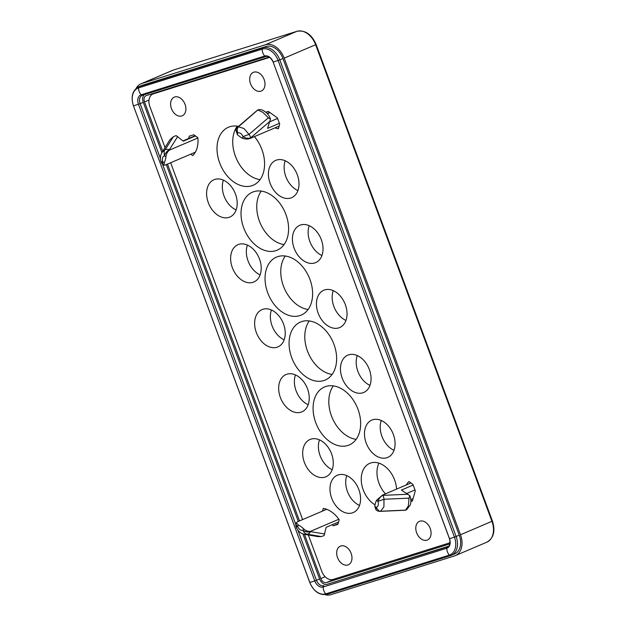 <?xml version="1.0" encoding="UTF-8"?>
<svg xmlns="http://www.w3.org/2000/svg" width="626" height="626" viewBox="0 0 626 626"><rect width="100%" height="100%" fill="white"/><g stroke="black" fill="none" stroke-linecap="round" stroke-linejoin="round"><path stroke-width="0.94" d="M144.293 94.659A7.371 5.172 -113.1 0 0 143.276 102.328L161.852 152.548M166.305 164.591L298.305 521.419M302.937 533.939L319.581 578.948A7.371 5.172 -113.1 0 0 327.085 584.308L448.787 546.146M450.563 555.583L327.132 594.285A1.847 1.315 -107.4 0 1 327.046 594.317L450.657 555.559A1.847 1.315 -107.4 0 0 450.743 555.528A16.589 11.628 -113.1 0 0 451.502 555.246L454.648 553.908A16.589 11.628 -113.1 0 0 459.257 535.152L282.952 58.531A16.589 11.628 -113.1 0 0 266.081 46.473L142.47 85.23A16.589 11.628 -113.1 0 0 141.711 85.512L138.565 86.858C132.368 90.496 130.67 96.827 133.455 105.857L133.51 105.81M181.751 115.974A10.141 7.105 66.9 0 1 171.571 108.94A10.141 7.105 66.9 0 1 174.263 97.155A10.141 7.105 66.9 0 1 174.724 96.983A10.141 7.105 66.9 0 1 184.913 104.018A10.141 7.105 66.9 0 1 182.221 115.802A10.141 7.105 66.9 0 1 181.751 115.974M260.862 91.169A10.141 7.105 -113.1 0 0 261.332 90.997A10.141 7.105 -113.1 0 0 264.023 79.212A10.141 7.105 -113.1 0 0 253.835 72.178A10.141 7.105 -113.1 0 0 253.366 72.35A10.141 7.105 -113.1 0 0 250.674 84.134A10.141 7.105 -113.1 0 0 260.862 91.169M340.818 545.974A10.141 7.105 -113.1 0 0 340.348 546.146A10.141 7.105 -113.1 0 0 337.657 557.938A10.141 7.105 -113.1 0 0 347.845 564.973A10.141 7.105 -113.1 0 0 348.306 564.801A10.141 7.105 -113.1 0 0 350.998 553.008A10.141 7.105 -113.1 0 0 340.818 545.974M419.921 521.168A10.141 7.105 66.9 0 1 430.109 528.211A10.141 7.105 66.9 0 1 427.417 539.995A10.141 7.105 66.9 0 1 426.948 540.168A10.141 7.105 66.9 0 1 416.767 533.133A10.141 7.105 66.9 0 1 419.459 521.341A10.141 7.105 66.9 0 1 419.921 521.168M253.89 191.65A31.527 22.098 66.9 0 1 285.55 213.521A31.527 22.098 66.9 0 1 277.185 250.173A31.527 22.098 66.9 0 1 275.73 250.705A31.527 22.098 66.9 0 1 244.07 228.826A31.527 22.098 66.9 0 1 252.442 192.182A31.527 22.098 66.9 0 1 253.89 191.65M301.928 321.506A31.527 22.098 66.9 0 1 333.588 343.384A31.527 22.098 66.9 0 1 325.223 380.037A31.527 22.098 66.9 0 1 323.775 380.569A31.527 22.098 66.9 0 1 292.107 358.69A31.527 22.098 66.9 0 1 300.48 322.046A31.527 22.098 66.9 0 1 301.928 321.506M254.406 136.617A31.527 22.098 66.9 0 1 253.162 185.241A31.527 22.098 66.9 0 1 251.715 185.773A31.527 22.098 66.9 0 1 220.047 163.902A31.527 22.098 66.9 0 1 228.42 127.25A31.527 22.098 66.9 0 1 229.867 126.718A31.527 22.098 66.9 0 1 238.537 126.374M214.875 179.404A20.282 14.21 66.9 0 1 235.243 193.473A20.282 14.21 66.9 0 1 229.859 217.05A20.282 14.21 66.9 0 1 228.928 217.394A20.282 14.21 66.9 0 1 208.552 203.325A20.282 14.21 66.9 0 1 213.943 179.748A20.282 14.21 66.9 0 1 214.875 179.404M262.912 309.267A20.282 14.21 66.9 0 1 283.281 323.337A20.282 14.21 66.9 0 1 277.897 346.914A20.282 14.21 66.9 0 1 276.966 347.258A20.282 14.21 66.9 0 1 256.59 333.188A20.282 14.21 66.9 0 1 261.981 309.612A20.282 14.21 66.9 0 1 262.912 309.267M310.95 439.131A20.282 14.21 66.9 0 1 331.318 453.201A20.282 14.21 66.9 0 1 325.935 476.777A20.282 14.21 66.9 0 1 325.004 477.122A20.282 14.21 66.9 0 1 304.627 463.052A20.282 14.21 66.9 0 1 310.019 439.475A20.282 14.21 66.9 0 1 310.95 439.131M348.729 354.817A20.282 14.21 66.9 0 1 369.105 368.894A20.282 14.21 66.9 0 1 363.714 392.471A20.282 14.21 66.9 0 1 362.783 392.815A20.282 14.21 66.9 0 1 342.414 378.738A20.282 14.21 66.9 0 1 347.798 355.161A20.282 14.21 66.9 0 1 348.729 354.817M300.691 224.953A20.282 14.21 66.9 0 1 321.068 239.03A20.282 14.21 66.9 0 1 315.676 262.607A20.282 14.21 66.9 0 1 314.745 262.951A20.282 14.21 66.9 0 1 294.376 248.874A20.282 14.21 66.9 0 1 299.76 225.297A20.282 14.21 66.9 0 1 300.691 224.953M338.251 474.899A20.282 14.21 66.9 0 1 358.62 488.969A20.282 14.21 66.9 0 1 353.236 512.545A20.282 14.21 66.9 0 1 352.305 512.89A20.282 14.21 66.9 0 1 331.929 498.812A20.282 14.21 66.9 0 1 337.32 475.236A20.282 14.21 66.9 0 1 338.251 474.899M276.676 160.029A20.282 14.21 66.9 0 1 297.045 174.098A20.282 14.21 66.9 0 1 291.661 197.675A20.282 14.21 66.9 0 1 290.73 198.019A20.282 14.21 66.9 0 1 270.362 183.942A20.282 14.21 66.9 0 1 275.745 160.366A20.282 14.21 66.9 0 1 276.676 160.029M324.714 289.885A20.282 14.21 66.9 0 1 345.082 303.962A20.282 14.21 66.9 0 1 339.699 327.539A20.282 14.21 66.9 0 1 338.768 327.883A20.282 14.21 66.9 0 1 318.399 313.806A20.282 14.21 66.9 0 1 323.783 290.229A20.282 14.21 66.9 0 1 324.714 289.885M372.752 419.749A20.282 14.21 66.9 0 1 393.12 433.826A20.282 14.21 66.9 0 1 387.737 457.403A20.282 14.21 66.9 0 1 386.805 457.747A20.282 14.21 66.9 0 1 366.437 443.67A20.282 14.21 66.9 0 1 371.821 420.093A20.282 14.21 66.9 0 1 372.752 419.749M286.927 374.199A20.282 14.21 66.9 0 1 307.296 388.269A20.282 14.21 66.9 0 1 301.912 411.845A20.282 14.21 66.9 0 1 300.981 412.19A20.282 14.21 66.9 0 1 280.612 398.12A20.282 14.21 66.9 0 1 285.996 374.544A20.282 14.21 66.9 0 1 286.927 374.199M238.889 244.336A20.282 14.21 66.9 0 1 259.258 258.405A20.282 14.21 66.9 0 1 253.874 281.982A20.282 14.21 66.9 0 1 252.943 282.326A20.282 14.21 66.9 0 1 232.575 268.257A20.282 14.21 66.9 0 1 237.958 244.68A20.282 14.21 66.9 0 1 238.889 244.336M375.029 504.846A23.412 16.409 66.9 0 1 361.476 482.787A23.412 16.409 66.9 0 1 369.723 463.35A23.412 16.409 66.9 0 1 370.803 462.958A23.412 16.409 66.9 0 1 396.548 489.117M325.943 386.438A31.527 22.098 66.9 0 1 357.61 408.316A31.527 22.098 66.9 0 1 349.238 444.969A31.527 22.098 66.9 0 1 347.79 445.501A31.527 22.098 66.9 0 1 316.122 423.622A31.527 22.098 66.9 0 1 324.495 386.978A31.527 22.098 66.9 0 1 325.943 386.438M277.905 256.582A31.527 22.098 66.9 0 1 309.573 278.453A31.527 22.098 66.9 0 1 301.2 315.105A31.527 22.098 66.9 0 1 299.752 315.637A31.527 22.098 66.9 0 1 268.084 293.758A31.527 22.098 66.9 0 1 276.457 257.114A31.527 22.098 66.9 0 1 277.905 256.582M261.261 191.086A31.527 22.098 -113.1 0 0 260.213 223.138A31.527 22.098 -113.1 0 0 284.079 244.563M309.299 320.95A31.527 22.098 -113.1 0 0 308.25 353.001A31.527 22.098 -113.1 0 0 332.116 374.426M237.246 126.155A31.527 22.098 -113.1 0 0 236.19 158.206A31.527 22.098 -113.1 0 0 260.064 179.631M333.322 385.882A31.527 22.098 -113.1 0 0 332.265 417.933A31.527 22.098 -113.1 0 0 356.139 439.358M285.284 256.018A31.527 22.098 -113.1 0 0 284.227 288.07A31.527 22.098 -113.1 0 0 308.102 309.494M378.933 463.146A23.412 16.409 -113.1 0 0 385.491 493.836M223.404 180.139A20.282 14.21 -113.1 0 0 236.119 209.953M271.441 310.003A20.282 14.21 -113.1 0 0 284.157 339.808M319.479 439.867A20.282 14.21 -113.1 0 0 332.195 469.672M357.258 355.56A20.282 14.21 -113.1 0 0 369.982 385.366M309.221 225.696A20.282 14.21 -113.1 0 0 321.944 255.502M346.781 475.635A20.282 14.21 -113.1 0 0 359.496 505.44M285.206 160.765A20.282 14.21 -113.1 0 0 297.921 190.57M333.243 290.628A20.282 14.21 -113.1 0 0 345.959 320.434M381.281 420.492A20.282 14.21 -113.1 0 0 393.997 450.297M295.456 374.935A20.282 14.21 -113.1 0 0 308.172 404.74M247.419 245.071A20.282 14.21 -113.1 0 0 260.134 274.884M450.11 542.312A11.065 7.755 66.9 0 1 448.764 543.125A11.065 7.755 66.9 0 1 448.255 543.313L333.055 579.441A11.065 7.755 -113.1 0 1 321.803 571.405L308.336 534.987M269.845 57.475A11.065 7.755 -113.1 0 0 268.624 57.709L153.425 93.83A11.065 7.755 66.9 0 0 152.916 94.017A11.065 7.755 66.9 0 0 149.841 106.522L165.014 147.54M302.632 519.572L170.64 162.744M332.023 524.791L333.376 525.762L337.899 524.345L339.19 519.76A25.807 18.091 -113.1 0 0 323.282 508.398L322.523 511.09M410.883 501.457L412.417 500.98L415.296 490.768L412.964 484.454L408.903 481.55A25.807 18.091 -113.1 0 0 406.344 484.939M274.978 127.845A25.807 18.091 -113.1 0 0 278.398 128.753L279.689 124.167L277.357 117.852L268.304 111.389L265.698 112.203M190.766 154.16L192.777 155.592A25.807 18.091 -113.1 0 0 197.847 137.657L193.786 134.754L189.263 136.171L188.598 138.51M412.581 500.393L410.891 501.121M338.063 523.759L333.376 525.762M304.377 534.307L307.319 534.205C305.425 534.001 303.993 532.71 303.023 530.339C300.793 530.715 299.025 529.455 297.718 526.552C296.098 527.069 295.762 527.1 296.708 526.63M304.377 534.322L318.11 536.638L321.31 536.56L324.065 535.621L326.146 527.303L338.556 522.006M408.379 505.777L405.671 510.112L380.6 511.231C379.786 511.833 378.331 510.55 376.249 507.381C378.268 506.426 378.832 504.431 377.94 501.395L383.981 499.266L383.934 506.864L380.6 511.231A5.532 2.441 87.5 0 1 380.123 511.356A5.532 5.532 0 0 1 376.664 510.331A5.532 2.59 -54.5 0 1 376.249 507.381L374.786 506.332A23.968 16.8 -113.1 0 1 376.476 500.354L382.494 495.119L382.838 495.362A5.532 2.441 87.5 0 1 383.981 499.266L409.044 498.155L408.379 505.777M243.968 128.479L238.404 126.82C237.144 128.361 236.91 130.364 237.7 132.814C239.93 132.438 241.699 133.698 242.998 136.601L249.007 134.394L243.968 128.479M262.834 112.304L257.771 109.988C260.087 109.167 262.396 109.675 264.696 111.506C267.419 113.259 269.344 115.779 270.487 119.073L268.358 117.813L262.834 112.304M161.453 153.3L169.975 139.676L173.394 136.687L176.094 135.599L183.308 141.163L195.484 135.967M197.879 137.97L169.709 149.99C167.627 151.367 166.367 153.644 165.937 156.821A23.968 16.8 -113.1 0 1 164.247 162.807L162.783 161.758A5.532 2.59 125.5 0 0 163.19 164.708A5.532 5.532 0 0 1 161.211 162.103C159.927 159.153 160.162 155.944 161.915 152.478L165.123 149.794C164.129 149.966 163.91 151.954 164.466 155.772C162.447 156.727 161.884 158.722 162.783 161.758C161.148 162.244 160.796 162.244 161.743 161.758M350.693 552.296A10.141 7.105 -113.1 0 0 351.029 553.079M321.31 536.56L307.319 534.205A5.532 4.765 -80.4 0 0 310.629 531.63A5.532 2.973 -164.2 0 1 303.023 530.339L303.493 528.688A23.968 16.8 66.9 0 0 298.187 524.893L296.223 522.812L297.483 521.771L326.702 509.306M413.183 485.048L401.391 490.08L409.795 495.675L409.044 498.155M409.795 495.675C411.071 498.922 411.227 502.021 410.249 504.979L406.657 509.713L405.468 510.213M257.771 109.988L238.404 126.82A5.532 2.277 -130.6 0 0 237.724 127.07A5.532 5.532 0 0 0 236.002 129.762A5.532 2.973 15.8 0 0 237.7 132.814L237.231 134.473A23.968 16.8 66.9 0 0 242.536 138.26C245.298 139.285 247.951 139.301 250.494 138.291L250.603 137.9A5.532 2.277 -130.6 0 0 249.007 134.394L268.358 117.813M176.094 135.599L173.394 136.687L165.123 149.794A5.532 4.601 32.3 0 1 169.364 149.739A5.532 2.59 125.5 0 0 164.466 155.772L165.937 156.821M338.838 519.251L310.739 531.239C308.344 531.771 305.926 530.918 303.493 528.688M376.664 510.331L375.999 509.854L374.786 506.332M236.002 129.762L237.231 134.473M279.384 123.33L267.584 128.369L270.487 119.073M164.247 162.807L163.856 165.186L165.491 164.943L195.328 152.212M429.796 527.491A10.141 7.105 -113.1 0 0 430.132 528.274M325.137 594.7A18.436 12.919 66.9 0 0 330.919 594.669L454.523 555.911A18.436 12.919 -113.1 0 0 455.368 555.598A18.436 12.919 -113.1 0 0 460.493 534.768L284.188 58.14L315.629 44.728L491.942 521.348A18.436 12.919 66.9 0 1 486.817 542.186L455.368 555.598M284.188 58.14A18.436 12.919 66.9 0 0 265.44 44.751L141.828 83.508A18.436 12.919 -113.1 0 0 140.983 83.821A18.436 12.919 -113.1 0 0 136.147 88.368M410.914 482.99L382.494 495.119M413.074 498.64L410.805 499.603M414.991 489.931L406.798 493.429M277.576 118.447L269.923 121.718M270.002 112.602L267.365 113.729M269.657 112.359L267.099 113.447M279.157 126.061L250.494 138.291M195.14 135.717L182.995 140.905M449.938 543.861L326.443 582.579A5.532 3.873 66.9 0 1 320.817 578.565L304.463 534.338C300.558 533.501 297.796 531.044 296.176 526.951A5.532 5.532 0 0 1 296.028 523.5A5.532 2.973 -164.2 0 0 297.718 526.552L298.187 524.893M299.494 520.91L167.502 164.082M162.721 151.171L144.512 101.936L148.996 100.027M269.219 57.052L146.304 95.59A5.532 3.873 -113.1 0 0 146.046 95.684A5.532 3.873 -113.1 0 0 144.512 101.936M184.6 103.298A10.141 7.105 -113.1 0 0 184.936 104.088M263.71 78.493A10.141 7.105 -113.1 0 0 264.047 79.283M160.459 158.613L140.13 103.666L133.526 105.857A15.673 10.986 66.9 0 1 138.596 87.883L262.208 49.125A15.673 10.986 66.9 0 1 278.147 60.511L454.453 537.139L449.507 538.689L273.139 62.06L449.445 538.689C450.603 542.93 450.086 545.622 447.887 546.764A7.371 5.172 66.9 0 1 447.551 546.889A1.847 1.315 72.6 0 0 447.027 547.382A1.847 1.315 72.6 0 0 446.823 548.204A7.371 5.251 -107.4 0 0 449.374 555.113A1.847 1.315 -107.4 0 0 450.055 555.552A1.847 1.315 -107.4 0 0 450.657 555.559L451.502 555.246A16.589 11.628 -113.1 0 0 456.119 536.498L454.453 537.139A15.673 10.986 66.9 0 1 449.374 555.113L325.77 593.863A15.673 10.986 66.9 0 1 309.831 582.485L133.455 105.857L309.768 582.477L314.776 580.936A8.294 5.814 -113.1 0 0 323.212 586.961L446.823 548.204A8.294 5.814 -113.1 0 0 449.507 538.689L449.491 538.642M266.081 46.473L262.936 47.819A1.847 1.315 -107.4 0 0 262.419 48.304A1.847 1.315 -107.4 0 0 262.208 49.125A7.371 5.251 72.6 0 0 264.759 56.035A8.294 5.814 -113.1 0 1 273.202 62.06L279.806 59.869A16.589 11.628 -113.1 0 0 262.936 47.819L139.324 86.576A16.589 11.628 -113.1 0 0 138.565 86.858M309.815 582.438L309.768 582.477C313.798 591.625 319.557 595.569 327.046 594.317A1.847 1.315 -107.4 0 1 326.443 594.309A1.847 1.315 -107.4 0 1 325.77 593.863A7.371 5.251 -107.4 0 1 323.212 586.961A1.847 1.315 72.6 0 1 323.423 586.139A1.847 1.315 72.6 0 1 323.939 585.646A7.371 5.172 66.9 0 1 316.443 580.294L314.776 580.936L138.463 104.307A8.294 5.814 -113.1 0 1 141.155 94.792A1.847 1.315 72.6 0 0 141.828 95.23A1.847 1.315 72.6 0 0 142.431 95.238A1.847 1.315 72.6 0 0 142.525 95.207L265.948 56.504M273.186 62.021L273.139 62.06C270.886 57.678 268.523 55.824 266.042 56.481A1.847 1.315 72.6 0 1 265.44 56.481A1.847 1.315 72.6 0 1 264.759 56.035L141.155 94.792A7.371 5.251 72.6 0 1 138.596 87.883A1.847 1.315 -107.4 0 1 138.808 87.061A1.847 1.315 -107.4 0 1 139.324 86.576L142.47 85.23M143.276 102.328L140.13 103.666A7.371 5.172 66.9 0 1 142.18 95.332L266.042 56.481A1.847 1.315 72.6 0 0 266.128 56.45M319.581 578.948L316.443 580.294L297.882 530.112M295.832 524.588L162.494 164.114M448.169 546.631L327.085 584.308M459.257 535.152L456.119 536.498L279.806 59.869L282.952 58.531M268.624 57.709L269.595 57.295M157.58 92.061L153.425 93.83M296.974 31.3A1.847 1.315 72.6 0 0 296.88 31.331A18.436 12.919 66.9 0 1 315.629 44.728L316.122 44.477C311.638 34.313 305.253 29.923 296.974 31.3L173.363 70.057A1.847 1.315 72.6 0 0 173.277 70.089L296.88 31.331L265.44 44.751M173.457 70.034A1.847 1.315 72.6 0 0 173.363 70.057L172.432 70.402A18.436 12.919 66.9 0 1 173.277 70.089L141.828 83.508M486.817 542.186C493.664 538.157 495.534 531.13 492.435 521.098L460.493 534.768M376.476 500.354L377.94 501.395A5.532 2.59 -54.5 0 1 382.838 495.362L408.105 494.243M242.536 138.26L242.998 136.601A5.532 2.973 15.8 0 0 250.603 137.9L270.111 121.178M324.738 534.009L310.629 531.63L310.739 531.239M177.706 136.523L169.364 149.739L169.709 149.99M326.443 582.579L335.919 578.541M320.817 578.565L325.137 576.718M450.102 542.554L448.764 543.125M157.314 92.139L152.916 94.017M492.435 521.098L316.122 44.477M296.223 522.812L296.028 523.5M405.421 510.229L380.123 511.356M237.724 127.07L257.458 110.153M163.19 164.708L163.856 165.186M172.432 70.402L140.983 83.821"/></g></svg>

